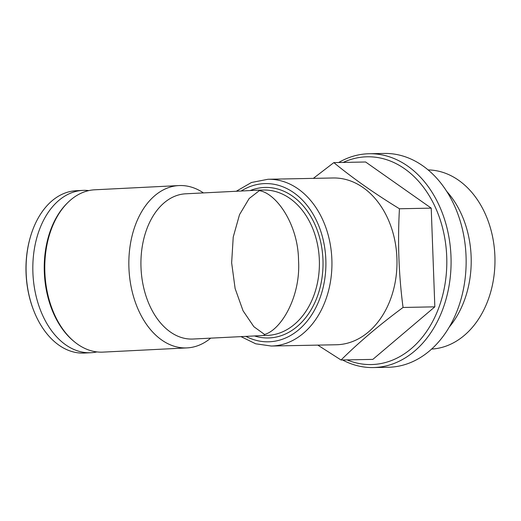 <?xml version="1.0" encoding="UTF-8"?>
<svg xmlns="http://www.w3.org/2000/svg" width="521" height="521" viewBox="0 0 521 521"><rect width="100%" height="100%" fill="white"/><g stroke="black" fill="none" stroke-linecap="round" stroke-linejoin="round"><path stroke-width="0.78" d="M264.603 334.482C281.477 329.643 300.858 296.175 298.533 260.454C298.259 224.642 276.456 193.278 259.328 190.653L249.155 198.527L239.523 214.645L233.232 237.048L231.643 262.825L235.121 288.536L243.053 310.783L253.864 326.7L264.603 334.482L263.672 335.491L266.544 335.439A72.712 54.288 88.9 0 0 319.393 261.672A72.712 54.288 88.9 0 0 263.678 190.041L258.605 190.145L259.328 190.653M263.672 335.491L192.991 339.034A72.712 48.355 -92.9 0 1 140.996 267.371A72.712 48.355 -92.9 0 1 185.71 193.799L258.572 190.145M271.304 346.035A83.406 62.273 88.9 0 0 331.923 261.425A83.406 62.273 88.9 0 0 268.022 179.263L333.069 177.98A83.406 62.273 88.9 0 1 396.969 260.142A83.406 62.273 88.9 0 1 336.351 344.752L271.304 346.035L255.681 343.795L240.976 336.631M343.157 162.435A103.9 77.577 88.9 0 1 446.79 259.158A103.9 77.577 88.9 0 1 347.051 359.894M333.831 162.617L365.612 161.992L431.219 208.14L434.84 306.836L372.847 359.386L341.066 360.011C358.63 342.558 379.295 325.039 403.059 307.462C398.767 275.042 397.562 242.141 399.444 208.765C374.469 193.447 352.593 178.058 333.831 162.617L313.342 178.371M338.676 162.519A106.929 79.837 88.9 0 1 369.128 153.741A106.929 79.837 88.9 0 1 451.062 259.074A106.929 79.837 88.9 0 1 373.349 367.552A106.929 79.837 88.9 0 1 342.571 359.985M369.128 153.741L384.185 153.448A106.929 79.837 88.9 0 1 466.119 258.781A106.929 79.837 88.9 0 1 388.405 367.259L373.349 367.552M446.621 191.253A89.625 66.916 88.9 0 1 449.297 327.019M428.099 169.918A89.625 66.916 88.9 0 1 494.95 258.208A89.625 66.916 88.9 0 1 431.629 349.07M434.84 306.836L403.059 307.462M431.219 208.14L399.444 208.765M317.803 345.123L341.066 360.011M210.718 338.149A81.263 54.047 -92.9 0 1 187.039 347.898A81.263 54.047 -92.9 0 1 128.921 267.801A81.263 54.047 -92.9 0 1 178.905 185.574A81.263 54.047 -92.9 0 1 203.437 192.907M187.039 347.898L102.969 352.118A81.263 54.047 -92.9 0 1 74.64 341.958A81.263 54.047 -92.9 0 1 44.852 272.021A81.263 54.047 -92.9 0 1 67.658 202.734A81.263 54.047 -92.9 0 1 94.835 189.787L178.905 185.574M74.64 341.958L73.787 341.262A80.41 53.474 -92.9 0 1 44.318 272.06A80.41 53.474 -92.9 0 1 66.883 203.503L67.658 202.734M96.971 351.916A81.263 54.047 -92.9 0 1 91.019 352.717A81.263 54.047 -92.9 0 1 32.901 272.62A81.263 54.047 -92.9 0 1 82.885 190.386A81.263 54.047 -92.9 0 1 88.883 190.588M91.019 352.717L84.265 353.056A81.263 54.047 -92.9 0 1 33.976 311.219A81.263 54.047 -92.9 0 1 26.148 272.958A81.263 54.047 -92.9 0 1 30.277 237.381A81.263 54.047 -92.9 0 1 76.125 190.725L82.885 190.386M33.976 311.219L33.761 310.679A80.052 53.24 -92.9 0 1 26.05 272.984A80.052 53.24 -92.9 0 1 30.114 237.941L30.277 237.381M250.145 190.569A75.278 56.203 88.9 0 1 322.987 260.559A75.278 56.203 88.9 0 1 254.508 335.954M241.197 191.018A79.127 59.081 88.9 0 1 325.853 260.187A79.127 59.081 88.9 0 1 245.925 336.384M268.022 179.263L251.461 182.493L236.254 191.266"/></g></svg>
